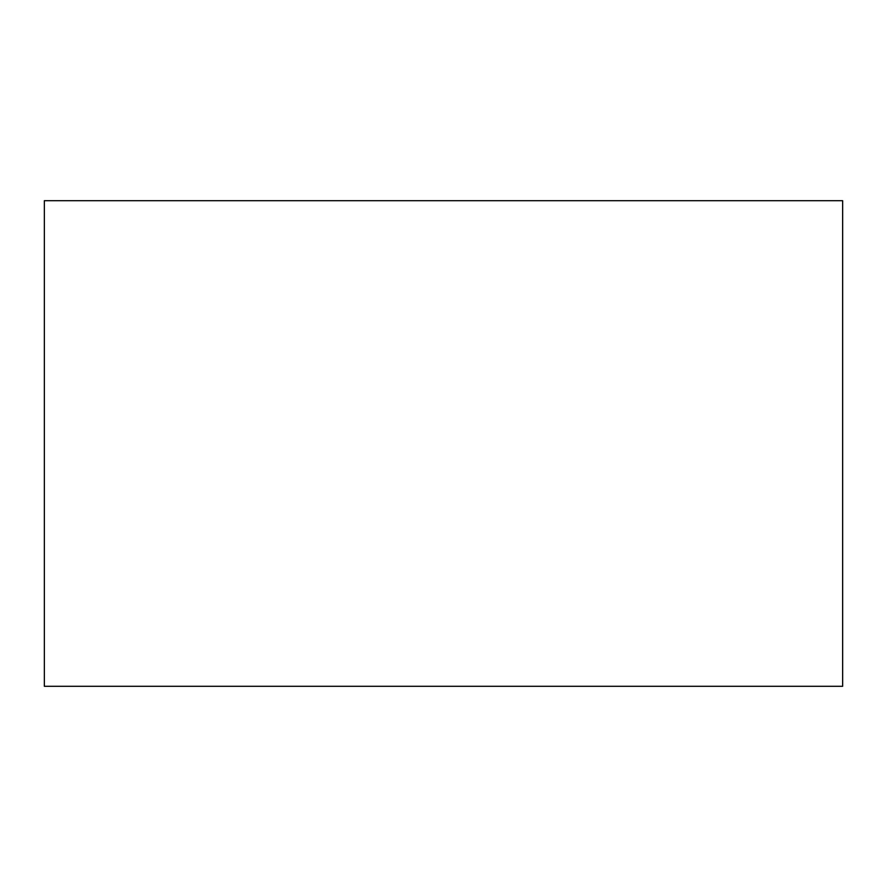 <?xml version="1.0" encoding="UTF-8"?>
<svg xmlns="http://www.w3.org/2000/svg" width="887" height="887" viewBox="0 0 887 887"><rect width="100%" height="100%" fill="white"/><g stroke="black" fill="none" stroke-linecap="round" stroke-linejoin="round"><path stroke-width="1.33" d="M443.5 686.294L842.65 686.294L842.65 200.706L44.35 200.706L44.35 686.294L443.5 686.294"/></g></svg>
